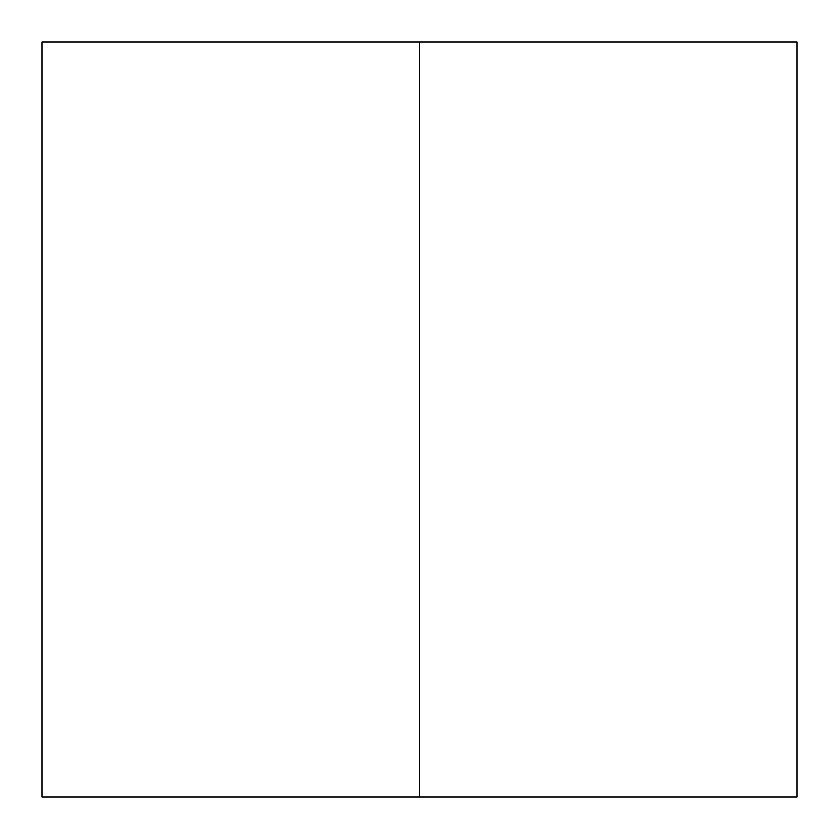 <?xml version="1.0" encoding="UTF-8"?>
<svg xmlns="http://www.w3.org/2000/svg" width="839" height="839" viewBox="0 0 839 839"><rect width="100%" height="100%" fill="white"/><g stroke="black" fill="none" stroke-linecap="round" stroke-linejoin="round"><path stroke-width="0.63" stroke-dasharray="4.2 3.15" d="M419.5 797.05L419.5 41.95L797.05 41.95L419.5 41.95L419.5 797.05L41.95 797.05L419.5 797.05M41.95 41.95L419.5 41.95L41.95 41.95"/><path stroke-width="1.26" d="M797.05 797.05L41.95 797.05L797.05 797.05L797.05 41.95L419.5 41.95L419.5 797.05L419.5 41.95L41.95 41.95L797.05 41.95M41.95 797.05L41.95 41.95"/></g></svg>
